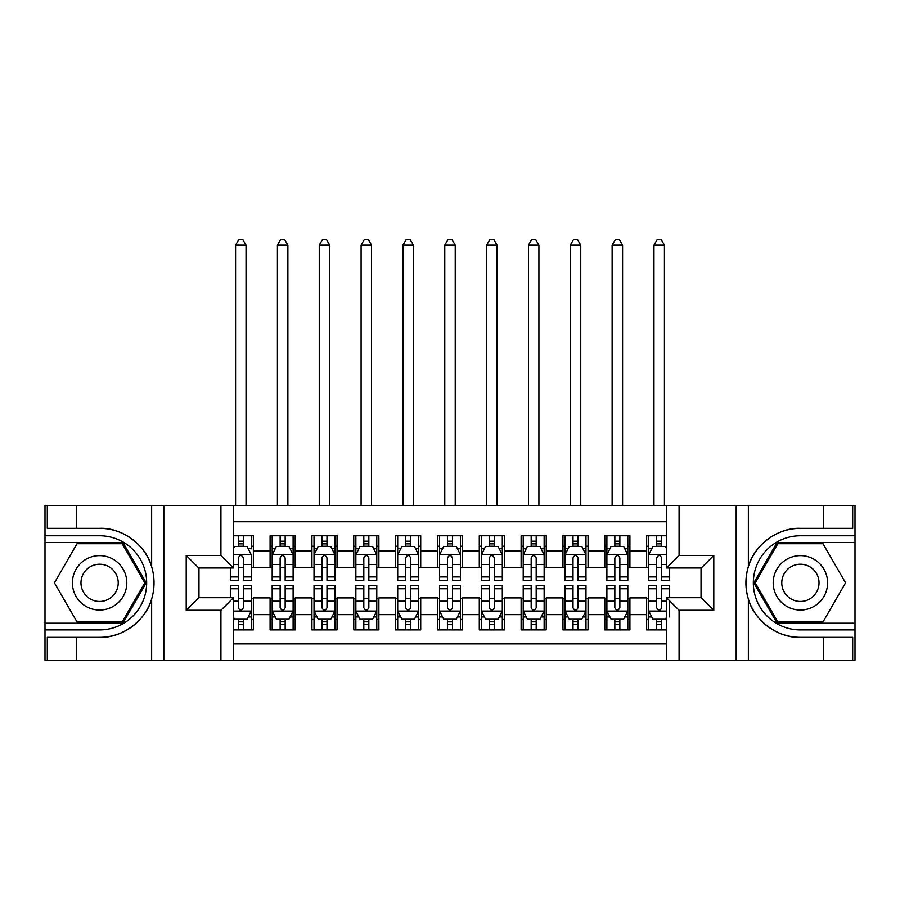 <?xml version="1.0" encoding="UTF-8"?>
<svg xmlns="http://www.w3.org/2000/svg" width="900" height="900" viewBox="0 0 900 900"><rect width="100%" height="100%" fill="white"/><g stroke="black" fill="none" stroke-linecap="round" stroke-linejoin="round"><path stroke-width="1.35" d="M233.482 660.24L666.518 660.24L666.518 597.69L701.246 597.69L701.246 567.99L666.518 567.99L666.518 505.44L233.482 505.44L233.482 567.99L198.754 567.99L198.754 597.69L233.482 597.69L233.482 660.24L76.59 660.24L76.59 637.335L99.596 637.335C121.59 638.449 146.171 620.359 151.639 599.029C154.822 588.24 154.822 577.451 151.639 566.651C146.171 545.321 121.59 527.231 99.596 528.345L76.59 528.345L76.59 505.44L45 505.44L45 623.216L122.906 623.216L146.216 582.84L122.906 542.464L45 542.464M666.518 535.77L646.639 535.77L646.639 551.036L629.91 551.036L629.91 567.776L646.639 567.776L646.639 551.036M629.91 551.036L629.91 535.77L604.8 535.77L604.8 551.036L588.071 551.036L588.071 567.776L604.8 567.776L604.8 551.036M588.071 551.036L588.071 535.77L562.961 535.77L562.961 551.036L546.233 551.036L546.233 567.776L562.961 567.776L562.961 551.036M546.233 551.036L546.233 535.77L521.123 535.77L521.123 551.036L504.394 551.036L504.394 567.776L521.123 567.776L521.123 551.036M504.394 551.036L504.394 535.77L479.284 535.77L479.284 551.036L462.555 551.036L462.555 567.776L479.284 567.776L479.284 551.036M462.555 551.036L462.555 535.77L437.445 535.77L437.445 551.036L420.716 551.036L420.716 567.776L437.445 567.776L437.445 551.036M420.716 551.036L420.716 535.77L395.606 535.77L395.606 551.036L378.877 551.036L378.877 567.776L395.606 567.776L395.606 551.036M378.877 551.036L378.877 535.77L353.767 535.77L353.767 551.036L337.039 551.036L337.039 567.776L353.767 567.776L353.767 551.036M337.039 551.036L337.039 535.77L311.929 535.77L311.929 551.036L295.2 551.036L295.2 567.776L311.929 567.776L311.929 551.036M295.2 551.036L295.2 535.77L270.09 535.77L270.09 567.776L253.361 567.776L253.361 535.77L233.482 535.77M233.482 629.91L253.361 629.91L253.361 597.904L270.09 597.904L270.09 629.91L295.2 629.91L295.2 597.904L311.929 597.904L311.929 614.633L295.2 614.633M311.929 614.633L311.929 629.91L337.039 629.91L337.039 597.904L353.767 597.904L353.767 614.633L337.039 614.633M353.767 614.633L353.767 629.91L378.877 629.91L378.877 597.904L395.606 597.904L395.606 614.633L378.877 614.633M395.606 614.633L395.606 629.91L420.716 629.91L420.716 597.904L437.445 597.904L437.445 614.633L420.716 614.633M437.445 614.633L437.445 629.91L462.555 629.91L462.555 597.904L479.284 597.904L479.284 614.633L462.555 614.633M479.284 614.633L479.284 629.91L504.394 629.91L504.394 597.904L521.123 597.904L521.123 614.633L504.394 614.633M521.123 614.633L521.123 629.91L546.233 629.91L546.233 597.904L562.961 597.904L562.961 614.633L546.233 614.633M562.961 614.633L562.961 629.91L588.071 629.91L588.071 597.904L604.8 597.904L604.8 614.633L588.071 614.633M604.8 614.633L604.8 629.91L629.91 629.91L629.91 597.904L646.639 597.904L646.639 614.633L629.91 614.633M666.518 521.752L233.482 521.752M233.482 643.928L666.518 643.928M646.639 614.633L646.639 629.91L666.518 629.91M198.968 567.99L198.968 597.69M701.033 597.69L701.033 567.99M238.297 546.233L243.315 546.233M251.269 546.233L253.361 546.233M238.297 567.36L243.315 567.36M251.269 567.36L253.361 567.36M238.297 598.32L243.315 598.32M251.269 598.32L253.361 598.32M238.297 619.447L243.315 619.447M251.269 619.447L253.361 619.447M270.09 567.36L272.183 567.36M280.136 567.36L285.154 567.36M293.108 567.36L295.2 567.36M270.09 546.233L272.183 546.233M280.136 546.233L285.154 546.233M293.108 546.233L295.2 546.233M270.09 598.32L272.183 598.32M280.136 598.32L285.154 598.32M293.108 598.32L295.2 598.32M270.09 619.447L272.183 619.447M280.136 619.447L285.154 619.447M293.108 619.447L295.2 619.447M311.929 598.32L314.021 598.32M321.975 598.32L326.993 598.32M334.946 598.32L337.039 598.32M311.929 619.447L314.021 619.447M321.975 619.447L326.993 619.447M334.946 619.447L337.039 619.447M311.929 546.233L314.021 546.233M321.975 546.233L326.993 546.233M334.946 546.233L337.039 546.233M311.929 567.36L314.021 567.36M321.975 567.36L326.993 567.36M334.946 567.36L337.039 567.36M353.767 598.32L355.86 598.32M363.814 598.32L368.831 598.32M376.785 598.32L378.877 598.32M353.767 619.447L355.86 619.447M363.814 619.447L368.831 619.447M376.785 619.447L378.877 619.447M353.767 546.233L355.86 546.233M363.814 546.233L368.831 546.233M376.785 546.233L378.877 546.233M353.767 567.36L355.86 567.36M363.814 567.36L368.831 567.36M376.785 567.36L378.877 567.36M395.606 598.32L397.699 598.32M405.652 598.32L410.67 598.32M418.624 598.32L420.716 598.32M395.606 619.447L397.699 619.447M405.652 619.447L410.67 619.447M418.624 619.447L420.716 619.447M395.606 546.233L397.699 546.233M405.652 546.233L410.67 546.233M418.624 546.233L420.716 546.233M395.606 567.36L397.699 567.36M405.652 567.36L410.67 567.36M418.624 567.36L420.716 567.36M437.445 598.32L439.537 598.32M447.491 598.32L452.509 598.32M460.463 598.32L462.555 598.32M437.445 619.447L439.537 619.447M447.491 619.447L452.509 619.447M460.463 619.447L462.555 619.447M437.445 546.233L439.537 546.233M447.491 546.233L452.509 546.233M460.463 546.233L462.555 546.233M437.445 567.36L439.537 567.36M447.491 567.36L452.509 567.36M460.463 567.36L462.555 567.36M479.284 598.32L481.376 598.32M489.33 598.32L494.348 598.32M502.301 598.32L504.394 598.32M479.284 619.447L481.376 619.447M489.33 619.447L494.348 619.447M502.301 619.447L504.394 619.447M479.284 546.233L481.376 546.233M489.33 546.233L494.348 546.233M502.301 546.233L504.394 546.233M479.284 567.36L481.376 567.36M489.33 567.36L494.348 567.36M502.301 567.36L504.394 567.36M521.123 598.32L523.215 598.32M531.169 598.32L536.186 598.32M544.14 598.32L546.233 598.32M521.123 619.447L523.215 619.447M531.169 619.447L536.186 619.447M544.14 619.447L546.233 619.447M521.123 546.233L523.215 546.233M531.169 546.233L536.186 546.233M544.14 546.233L546.233 546.233M521.123 567.36L523.215 567.36M531.169 567.36L536.186 567.36M544.14 567.36L546.233 567.36M562.961 598.32L565.054 598.32M573.007 598.32L578.025 598.32M585.979 598.32L588.071 598.32M562.961 619.447L565.054 619.447M573.007 619.447L578.025 619.447M585.979 619.447L588.071 619.447M562.961 546.233L565.054 546.233M573.007 546.233L578.025 546.233M585.979 546.233L588.071 546.233M562.961 567.36L565.054 567.36M573.007 567.36L578.025 567.36M585.979 567.36L588.071 567.36M604.8 598.32L606.893 598.32M614.846 598.32L619.864 598.32M627.817 598.32L629.91 598.32M604.8 619.447L606.893 619.447M614.846 619.447L619.864 619.447M627.817 619.447L629.91 619.447M604.8 546.233L606.893 546.233M614.846 546.233L619.864 546.233M627.817 546.233L629.91 546.233M604.8 567.36L606.893 567.36M614.846 567.36L619.864 567.36M627.817 567.36L629.91 567.36M646.639 598.32L648.731 598.32M656.685 598.32L661.702 598.32M646.639 619.447L648.731 619.447M656.685 619.447L661.702 619.447M646.639 546.233L648.731 546.233M656.685 546.233L661.702 546.233M646.639 567.36L648.731 567.36M656.685 567.36L661.702 567.36M243.315 535.77L243.315 546.435L243.315 541.204L238.297 541.204M230.344 576.923L230.344 580.331L238.297 580.331L238.297 576.923L230.344 576.923L230.344 567.99M233.482 548.528L234.529 546.435L247.084 546.435L251.269 554.805L251.269 580.331L243.315 580.331L243.315 557.944C241.65 554.715 239.974 554.715 238.297 557.944L238.297 572.062M251.269 548.831L251.269 541.204M248.231 548.741L251.269 548.741L251.269 535.77M238.297 546.435L238.297 535.77M233.482 564.502L238.297 564.502L238.297 576.923M246.037 505.44L246.037 245.194L235.575 245.194L235.575 505.44M235.575 245.194L238.714 239.76L242.899 239.76L246.037 245.194M238.297 624.465L243.315 624.465M233.482 617.141L234.529 619.234L247.084 619.234L251.269 610.875L251.269 585.349L243.315 585.349L243.315 588.758L251.269 588.758M251.269 610.875L251.269 629.91M230.344 597.69L230.344 585.349L238.297 585.349L238.297 607.736C239.963 610.954 241.639 610.954 243.315 607.736L243.315 588.758M243.315 619.234L243.315 629.91M238.297 629.91L238.297 619.234M113.198 559.283A27.191 27.191 0 0 0 76.05 569.239A27.191 27.191 0 0 0 86.006 606.386A27.191 27.191 0 0 0 123.154 596.441A27.191 27.191 0 0 0 113.198 559.283M108.911 566.719A18.619 18.619 0 0 0 83.475 573.525A18.619 18.619 0 0 0 90.293 598.961A18.619 18.619 0 0 0 115.729 592.144A18.619 18.619 0 0 0 108.911 566.719M122.186 621.956L77.017 621.956L54.428 582.84L77.017 543.724L122.186 543.724L144.776 582.84L122.186 621.956M813.994 559.283A27.191 27.191 0 0 0 776.846 569.239A27.191 27.191 0 0 0 786.803 606.386A27.191 27.191 0 0 0 823.95 596.441A27.191 27.191 0 0 0 813.994 559.283M809.707 566.719A18.619 18.619 0 0 0 784.271 573.525A18.619 18.619 0 0 0 791.089 598.961A18.619 18.619 0 0 0 816.525 592.144A18.619 18.619 0 0 0 809.707 566.719M822.982 621.956L777.814 621.956L755.224 582.84L777.814 543.724L822.982 543.724L845.572 582.84L822.982 621.956M220.928 660.24L220.928 610.245L186.21 610.245L186.21 555.435L220.928 555.435L220.928 505.44L163.822 505.44L163.822 660.24M99.596 528.345A54.495 54.495 0 0 1 151.639 566.651L151.639 505.44L76.59 505.44M76.59 660.24L45 660.24L45 623.216M45 629.91L99.596 629.91A47.07 47.07 0 0 0 146.666 582.84A47.07 47.07 0 0 0 99.596 535.77L45 535.77M99.596 637.335A54.495 54.495 0 0 0 151.639 599.029L151.639 660.24M151.639 505.44L163.822 505.44M220.928 505.44L233.482 505.44M76.59 637.335L47.306 637.335L47.306 660.24M76.59 528.345L47.306 528.345L47.306 505.44M220.928 610.245L233.482 597.69M186.21 610.245L198.754 597.69M186.21 555.435L198.754 567.99M220.928 555.435L233.482 567.99M666.518 505.44L823.41 505.44L823.41 528.345L800.404 528.345C778.41 527.231 753.829 545.321 748.361 566.651C745.178 577.429 745.178 588.229 748.361 599.029C753.829 620.359 778.41 638.449 800.404 637.335L823.41 637.335L823.41 660.24L855 660.24L855 542.464L777.094 542.464L753.784 582.84L777.094 623.216L855 623.216M679.072 505.44L679.072 555.435L713.79 555.435L713.79 610.245L679.072 610.245L679.072 660.24L736.178 660.24L736.178 505.44M748.361 599.029L748.361 660.24L823.41 660.24M823.41 505.44L855 505.44L855 542.464M855 535.77L800.404 535.77A47.07 47.07 0 0 0 753.334 582.84A47.07 47.07 0 0 0 800.404 629.91L855 629.91M800.404 528.345A54.495 54.495 0 0 0 745.909 582.84A54.495 54.495 0 0 0 800.404 637.335M748.361 660.24L736.178 660.24M679.072 660.24L666.518 660.24M823.41 528.345L852.694 528.345L852.694 505.44M823.41 637.335L852.694 637.335L852.694 660.24M679.072 555.435L666.518 567.99M713.79 555.435L701.246 567.99M713.79 610.245L701.246 597.69M679.072 610.245L666.518 597.69M285.154 541.204L280.136 541.204M293.108 576.923L285.154 576.923L285.154 580.331L293.108 580.331L293.108 554.805L288.923 546.435L276.368 546.435L272.183 554.805L272.183 580.331L280.136 580.331L280.136 576.923L272.183 576.923M272.183 554.805L272.183 535.77M293.108 554.805L293.108 535.77M280.136 546.435L280.136 535.77M285.154 535.77L285.154 546.435M285.154 576.923L285.154 557.944C283.489 554.715 281.812 554.715 280.136 557.944L280.136 576.923M287.876 505.44L287.876 245.194L277.414 245.194L277.414 505.44M277.414 245.194L280.553 239.76L284.738 239.76L287.876 245.194M326.993 541.204L321.975 541.204M334.946 576.923L326.993 576.923L326.993 580.331L334.946 580.331L334.946 554.805L330.761 546.435L318.206 546.435L314.021 554.805L314.021 580.331L321.975 580.331L321.975 576.923L314.021 576.923M314.021 554.805L314.021 535.77M334.946 554.805L334.946 535.77M321.975 546.435L321.975 535.77M326.993 535.77L326.993 546.435M326.993 576.923L326.993 557.944C325.327 554.715 323.651 554.715 321.975 557.944L321.975 576.923M329.715 505.44L329.715 245.194L319.252 245.194L319.252 505.44M319.252 245.194L322.391 239.76L326.576 239.76L329.715 245.194M368.831 541.204L363.814 541.204M376.785 576.923L368.831 576.923L368.831 580.331L376.785 580.331L376.785 554.805L372.6 546.435L360.045 546.435L355.86 554.805L355.86 580.331L363.814 580.331L363.814 576.923L355.86 576.923M355.86 554.805L355.86 535.77M376.785 554.805L376.785 535.77M363.814 546.435L363.814 535.77M368.831 535.77L368.831 546.435M368.831 576.923L368.831 557.944C367.166 554.715 365.49 554.715 363.814 557.944L363.814 576.923M371.554 505.44L371.554 245.194L361.091 245.194L361.091 505.44M361.091 245.194L364.23 239.76L368.415 239.76L371.554 245.194M410.67 541.204L405.652 541.204M418.624 576.923L410.67 576.923L410.67 580.331L418.624 580.331L418.624 554.805L414.439 546.435L401.884 546.435L397.699 554.805L397.699 580.331L405.652 580.331L405.652 576.923L397.699 576.923M397.699 554.805L397.699 535.77M418.624 554.805L418.624 535.77M405.652 546.435L405.652 535.77M410.67 535.77L410.67 546.435M410.67 576.923L410.67 557.944C409.005 554.715 407.329 554.715 405.652 557.944L405.652 576.923M413.392 505.44L413.392 245.194L402.93 245.194L402.93 505.44M402.93 245.194L406.069 239.76L410.254 239.76L413.392 245.194M280.136 629.91L280.136 619.234L280.136 624.465L285.154 624.465M275.22 616.939L272.183 616.939L272.183 588.758L280.136 588.758L280.136 585.349L272.183 585.349L272.183 610.875L276.368 619.234L288.923 619.234L293.108 610.875L293.108 601.178L293.108 629.91M293.108 616.849L293.108 624.465M293.108 588.758L293.108 585.349L285.154 585.349L285.154 588.758L293.108 588.758L293.108 601.178L285.154 601.178L285.154 593.617M272.183 616.849L272.183 624.465M272.183 616.939L272.183 629.91M285.154 619.234L285.154 629.91M280.136 588.758L280.136 607.736C281.801 610.954 283.477 610.954 285.154 607.736L285.154 588.758M321.975 629.91L321.975 619.234L321.975 624.465L326.993 624.465M317.059 616.939L314.021 616.939L314.021 588.758L321.975 588.758L321.975 585.349L314.021 585.349L314.021 610.875L318.206 619.234L330.761 619.234L334.946 610.875L334.946 601.178L334.946 629.91M334.946 616.849L334.946 624.465M334.946 588.758L334.946 585.349L326.993 585.349L326.993 588.758L334.946 588.758L334.946 601.178L326.993 601.178L326.993 593.617M314.021 616.849L314.021 624.465M314.021 616.939L314.021 629.91M326.993 619.234L326.993 629.91M321.975 588.758L321.975 607.736C323.64 610.954 325.316 610.954 326.993 607.736L326.993 588.758M363.814 629.91L363.814 619.234L363.814 624.465L368.831 624.465M358.897 616.939L355.86 616.939L355.86 588.758L363.814 588.758L363.814 585.349L355.86 585.349L355.86 610.875L360.045 619.234L372.6 619.234L376.785 610.875L376.785 601.178L376.785 629.91M376.785 616.849L376.785 624.465M376.785 588.758L376.785 585.349L368.831 585.349L368.831 588.758L376.785 588.758L376.785 601.178L368.831 601.178L368.831 593.617M355.86 616.849L355.86 624.465M355.86 616.939L355.86 629.91M368.831 619.234L368.831 629.91M363.814 588.758L363.814 607.736C365.479 610.954 367.155 610.954 368.831 607.736L368.831 588.758M405.652 629.91L405.652 619.234L405.652 624.465L410.67 624.465M400.736 616.939L397.699 616.939L397.699 588.758L405.652 588.758L405.652 585.349L397.699 585.349L397.699 610.875L401.884 619.234L414.439 619.234L418.624 610.875L418.624 601.178L418.624 629.91M418.624 616.849L418.624 624.465M418.624 588.758L418.624 585.349L410.67 585.349L410.67 588.758L418.624 588.758L418.624 601.178L410.67 601.178L410.67 593.617M397.699 616.849L397.699 624.465M397.699 616.939L397.699 629.91M410.67 619.234L410.67 629.91M405.652 588.758L405.652 607.736C407.317 610.954 408.994 610.954 410.67 607.736L410.67 588.758M452.509 541.204L447.491 541.204M460.463 576.923L452.509 576.923L452.509 580.331L460.463 580.331L460.463 554.805L456.277 546.435L443.723 546.435L439.537 554.805L439.537 580.331L447.491 580.331L447.491 576.923L439.537 576.923M439.537 554.805L439.537 535.77M460.463 554.805L460.463 535.77M447.491 546.435L447.491 535.77M452.509 535.77L452.509 546.435M452.509 576.923L452.509 557.944C450.844 554.715 449.168 554.715 447.491 557.944L447.491 576.923M455.231 505.44L455.231 245.194L444.769 245.194L444.769 505.44M444.769 245.194L447.907 239.76L452.093 239.76L455.231 245.194M447.491 629.91L447.491 619.234L447.491 624.465L452.509 624.465M442.575 616.939L439.537 616.939L439.537 588.758L447.491 588.758L447.491 585.349L439.537 585.349L439.537 610.875L443.723 619.234L456.277 619.234L460.463 610.875L460.463 601.178L460.463 629.91M460.463 616.849L460.463 624.465M460.463 588.758L460.463 585.349L452.509 585.349L452.509 588.758L460.463 588.758L460.463 601.178L452.509 601.178L452.509 593.617M439.537 616.849L439.537 624.465M439.537 616.939L439.537 629.91M452.509 619.234L452.509 629.91M447.491 588.758L447.491 607.736C449.156 610.954 450.832 610.954 452.509 607.736L452.509 588.758M494.348 541.204L489.33 541.204M502.301 576.923L494.348 576.923L494.348 580.331L502.301 580.331L502.301 554.805L498.116 546.435L485.561 546.435L481.376 554.805L481.376 580.331L489.33 580.331L489.33 576.923L481.376 576.923M481.376 554.805L481.376 535.77M502.301 554.805L502.301 535.77M489.33 546.435L489.33 535.77M494.348 535.77L494.348 546.435M494.348 576.923L494.348 557.944C492.683 554.715 491.006 554.715 489.33 557.944L489.33 576.923M497.07 505.44L497.07 245.194L486.608 245.194L486.608 505.44M486.608 245.194L489.746 239.76L493.931 239.76L497.07 245.194M489.33 629.91L489.33 619.234L489.33 624.465L494.348 624.465M484.414 616.939L481.376 616.939L481.376 588.758L489.33 588.758L489.33 585.349L481.376 585.349L481.376 610.875L485.561 619.234L498.116 619.234L502.301 610.875L502.301 601.178L502.301 629.91M502.301 616.849L502.301 624.465M502.301 588.758L502.301 585.349L494.348 585.349L494.348 588.758L502.301 588.758L502.301 601.178L494.348 601.178L494.348 593.617M481.376 616.849L481.376 624.465M481.376 616.939L481.376 629.91M494.348 619.234L494.348 629.91M489.33 588.758L489.33 607.736C490.995 610.954 492.671 610.954 494.348 607.736L494.348 588.758M536.186 541.204L531.169 541.204M544.14 576.923L536.186 576.923L536.186 580.331L544.14 580.331L544.14 554.805L539.955 546.435L527.4 546.435L523.215 554.805L523.215 580.331L531.169 580.331L531.169 576.923L523.215 576.923M523.215 554.805L523.215 535.77M544.14 554.805L544.14 535.77M531.169 546.435L531.169 535.77M536.186 535.77L536.186 546.435M536.186 576.923L536.186 557.944C534.521 554.715 532.845 554.715 531.169 557.944L531.169 576.923M538.909 505.44L538.909 245.194L528.446 245.194L528.446 505.44M528.446 245.194L531.585 239.76L535.77 239.76L538.909 245.194M531.169 629.91L531.169 619.234L531.169 624.465L536.186 624.465M526.252 616.939L523.215 616.939L523.215 588.758L531.169 588.758L531.169 585.349L523.215 585.349L523.215 610.875L527.4 619.234L539.955 619.234L544.14 610.875L544.14 601.178L544.14 629.91M544.14 616.849L544.14 624.465M544.14 588.758L544.14 585.349L536.186 585.349L536.186 588.758L544.14 588.758L544.14 601.178L536.186 601.178L536.186 593.617M523.215 616.849L523.215 624.465M523.215 616.939L523.215 629.91M536.186 619.234L536.186 629.91M531.169 588.758L531.169 607.736C532.834 610.954 534.51 610.954 536.186 607.736L536.186 588.758M578.025 541.204L573.007 541.204M585.979 576.923L578.025 576.923L578.025 580.331L585.979 580.331L585.979 554.805L581.794 546.435L569.239 546.435L565.054 554.805L565.054 580.331L573.007 580.331L573.007 576.923L565.054 576.923M565.054 554.805L565.054 535.77M585.979 554.805L585.979 535.77M573.007 546.435L573.007 535.77M578.025 535.77L578.025 546.435M578.025 576.923L578.025 557.944C576.36 554.715 574.684 554.715 573.007 557.944L573.007 576.923M580.748 505.44L580.748 245.194L570.285 245.194L570.285 505.44M570.285 245.194L573.424 239.76L577.609 239.76L580.748 245.194M573.007 629.91L573.007 619.234L573.007 624.465L578.025 624.465M568.091 616.939L565.054 616.939L565.054 588.758L573.007 588.758L573.007 585.349L565.054 585.349L565.054 610.875L569.239 619.234L581.794 619.234L585.979 610.875L585.979 601.178L585.979 629.91M585.979 616.849L585.979 624.465M585.979 588.758L585.979 585.349L578.025 585.349L578.025 588.758L585.979 588.758L585.979 601.178L578.025 601.178L578.025 593.617M565.054 616.849L565.054 624.465M565.054 616.939L565.054 629.91M578.025 619.234L578.025 629.91M573.007 588.758L573.007 607.736C574.673 610.954 576.349 610.954 578.025 607.736L578.025 588.758M619.864 541.204L614.846 541.204M627.817 576.923L619.864 576.923L619.864 580.331L627.817 580.331L627.817 554.805L623.633 546.435L611.077 546.435L606.893 554.805L606.893 580.331L614.846 580.331L614.846 576.923L606.893 576.923M606.893 554.805L606.893 535.77M627.817 554.805L627.817 535.77M614.846 546.435L614.846 535.77M619.864 535.77L619.864 546.435M619.864 576.923L619.864 557.944C618.199 554.715 616.523 554.715 614.846 557.944L614.846 576.923M622.586 505.44L622.586 245.194L612.124 245.194L612.124 505.44M612.124 245.194L615.262 239.76L619.447 239.76L622.586 245.194M614.846 629.91L614.846 619.234L614.846 624.465L619.864 624.465M609.93 616.939L606.893 616.939L606.893 588.758L614.846 588.758L614.846 585.349L606.893 585.349L606.893 610.875L611.077 619.234L623.633 619.234L627.817 610.875L627.817 601.178L627.817 629.91M627.817 616.849L627.817 624.465M627.817 588.758L627.817 585.349L619.864 585.349L619.864 588.758L627.817 588.758L627.817 601.178L619.864 601.178L619.864 593.617M606.893 616.849L606.893 624.465M606.893 616.939L606.893 629.91M619.864 619.234L619.864 629.91M614.846 588.758L614.846 607.736C616.511 610.954 618.188 610.954 619.864 607.736L619.864 588.758M661.702 541.204L656.685 541.204M666.518 548.528L665.471 546.435L652.916 546.435L648.731 554.805L648.731 580.331L656.685 580.331L656.685 576.923L648.731 576.923M648.731 554.805L648.731 535.77M669.656 567.99L669.656 580.331L661.702 580.331L661.702 557.944C660.038 554.715 658.361 554.715 656.685 557.944L656.685 576.923M656.685 546.435L656.685 535.77M661.702 535.77L661.702 546.435M664.425 505.44L664.425 245.194L653.962 245.194L653.962 505.44M653.962 245.194L657.101 239.76L661.286 239.76L664.425 245.194M656.685 629.91L656.685 619.234L656.685 624.465L661.702 624.465M669.656 601.178L669.656 616.939M669.656 588.758L669.656 585.349L661.702 585.349L661.702 588.758L669.656 588.758L669.656 597.69M666.518 617.141L665.471 619.234L652.916 619.234L648.731 610.875L648.731 585.349L656.685 585.349L656.685 607.736C658.35 610.954 660.026 610.954 661.702 607.736L661.702 593.617M656.685 588.758L648.731 588.758L648.731 629.91M648.731 616.849L648.731 624.465M661.702 619.234L661.702 629.91M666.518 601.178L661.702 601.178L661.702 588.758M270.09 614.633L253.361 614.633M270.09 551.036L253.361 551.036M251.156 554.602L233.482 554.602M251.269 576.923L243.315 576.923M251.269 564.502L243.315 564.502M243.315 543.87L238.297 543.87M233.482 611.077L251.156 611.077M251.269 616.939L248.231 616.939M230.344 588.758L238.297 588.758M243.315 601.178L251.269 601.178M233.482 601.178L238.297 601.178M238.297 621.81L243.315 621.81M748.361 505.44L748.361 566.651M292.995 554.602L272.295 554.602M272.183 548.741L275.22 548.741M290.07 548.741L293.108 548.741M280.136 564.502L272.183 564.502M293.108 564.502L285.154 564.502M285.154 543.87L280.136 543.87M334.834 554.602L314.134 554.602M314.021 548.741L317.059 548.741M331.909 548.741L334.946 548.741M321.975 564.502L314.021 564.502M334.946 564.502L326.993 564.502M326.993 543.87L321.975 543.87M376.673 554.602L355.973 554.602M355.86 548.741L358.897 548.741M373.748 548.741L376.785 548.741M363.814 564.502L355.86 564.502M376.785 564.502L368.831 564.502M368.831 543.87L363.814 543.87M418.511 554.602L397.811 554.602M397.699 548.741L400.736 548.741M415.586 548.741L418.624 548.741M405.652 564.502L397.699 564.502M418.624 564.502L410.67 564.502M410.67 543.87L405.652 543.87M272.295 611.077L292.995 611.077M293.108 616.939L290.07 616.939M272.183 601.178L280.136 601.178M280.136 621.81L285.154 621.81M314.134 611.077L334.834 611.077M334.946 616.939L331.909 616.939M314.021 601.178L321.975 601.178M321.975 621.81L326.993 621.81M355.973 611.077L376.673 611.077M376.785 616.939L373.748 616.939M355.86 601.178L363.814 601.178M363.814 621.81L368.831 621.81M397.811 611.077L418.511 611.077M418.624 616.939L415.586 616.939M397.699 601.178L405.652 601.178M405.652 621.81L410.67 621.81M460.35 554.602L439.65 554.602M439.537 548.741L442.575 548.741M457.425 548.741L460.463 548.741M447.491 564.502L439.537 564.502M460.463 564.502L452.509 564.502M452.509 543.87L447.491 543.87M439.65 611.077L460.35 611.077M460.463 616.939L457.425 616.939M439.537 601.178L447.491 601.178M447.491 621.81L452.509 621.81M502.189 554.602L481.489 554.602M481.376 548.741L484.414 548.741M499.264 548.741L502.301 548.741M489.33 564.502L481.376 564.502M502.301 564.502L494.348 564.502M494.348 543.87L489.33 543.87M481.489 611.077L502.189 611.077M502.301 616.939L499.264 616.939M481.376 601.178L489.33 601.178M489.33 621.81L494.348 621.81M544.028 554.602L523.327 554.602M523.215 548.741L526.252 548.741M541.102 548.741L544.14 548.741M531.169 564.502L523.215 564.502M544.14 564.502L536.186 564.502M536.186 543.87L531.169 543.87M523.327 611.077L544.028 611.077M544.14 616.939L541.102 616.939M523.215 601.178L531.169 601.178M531.169 621.81L536.186 621.81M585.866 554.602L565.166 554.602M565.054 548.741L568.091 548.741M582.941 548.741L585.979 548.741M573.007 564.502L565.054 564.502M585.979 564.502L578.025 564.502M578.025 543.87L573.007 543.87M565.166 611.077L585.866 611.077M585.979 616.939L582.941 616.939M565.054 601.178L573.007 601.178M573.007 621.81L578.025 621.81M627.705 554.602L607.005 554.602M606.893 548.741L609.93 548.741M624.78 548.741L627.817 548.741M614.846 564.502L606.893 564.502M627.817 564.502L619.864 564.502M619.864 543.87L614.846 543.87M607.005 611.077L627.705 611.077M627.817 616.939L624.78 616.939M606.893 601.178L614.846 601.178M614.846 621.81L619.864 621.81M666.518 554.602L648.844 554.602M648.731 548.741L651.769 548.741M669.656 576.923L661.702 576.923M656.685 564.502L648.731 564.502M666.518 564.502L661.702 564.502M661.702 543.87L656.685 543.87M648.844 611.077L666.518 611.077M651.769 616.939L648.731 616.939M648.731 601.178L656.685 601.178M656.685 621.81L661.702 621.81"/></g></svg>
